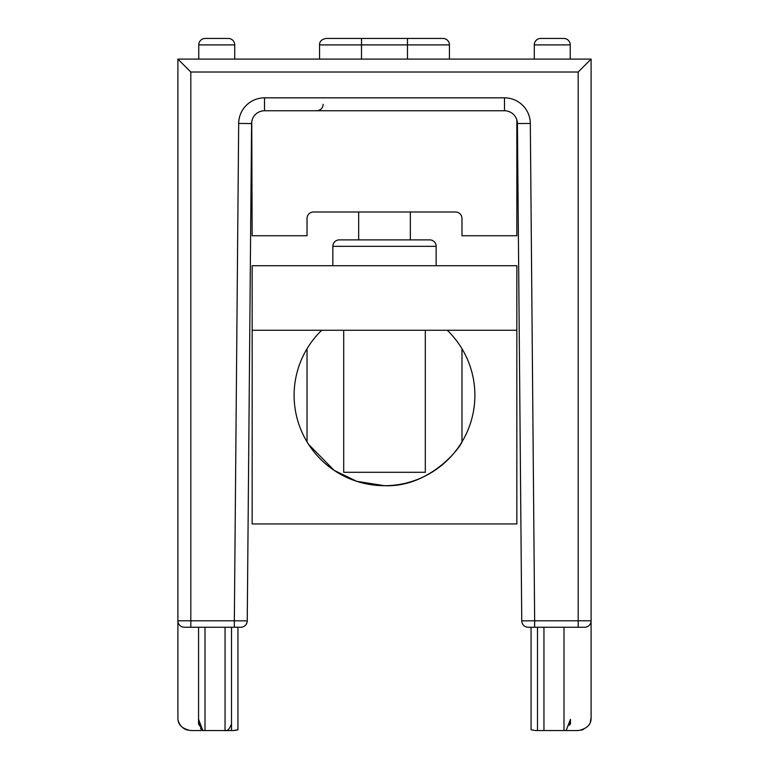 <?xml version="1.0" encoding="UTF-8"?>
<svg xmlns="http://www.w3.org/2000/svg" width="769" height="769" viewBox="0 0 769 769"><rect width="100%" height="100%" fill="white"/><g stroke="black" fill="none" stroke-linecap="round" stroke-linejoin="round"><path stroke-width="1.15" d="M425.305 330.266L425.305 472.301L343.695 472.301L343.695 330.266M429.708 239.88L339.292 239.88L429.708 239.88A6.45 6.45 0 0 1 436.148 246.33L436.148 265.709M339.292 239.88A6.45 6.45 0 0 0 332.852 246.33L332.852 265.709M410.329 239.88L410.329 211.994M358.671 239.88L358.671 211.994M307.456 442.569L308.042 443.511M308.59 444.367L334.102 470.34L356.778 481.336L384.5 485.691A90.386 90.386 0 0 1 321.73 330.266M447.27 330.266A90.386 90.386 0 0 1 384.5 485.691C430.121 487.661 460.929 446.674 461.977 441.867L461.977 348.751M252.155 523.949L252.155 265.709L516.845 265.709L516.845 523.949L252.155 523.949M252.155 330.266L516.845 330.266M307.023 348.751L307.023 441.867M228.268 38.45L205.217 38.45L228.268 38.45A6.45 6.45 0 0 1 234.718 44.9L234.718 59.107M563.783 38.45L540.732 38.45L563.783 38.45A6.45 6.45 0 0 1 570.233 44.9L570.233 59.107M540.732 38.45A6.45 6.45 0 0 0 534.282 44.9L534.282 59.107M205.217 38.45A6.45 6.45 0 0 0 198.767 44.9L198.767 59.107M449.432 44.9L319.548 44.9C319.481 41.468 321.625 39.315 325.989 38.45L442.992 38.45A6.45 6.45 0 0 1 449.432 44.9L449.432 59.107M407.474 59.107L407.474 38.45L442.992 38.45M236.708 730.146L233.497 730.55L237.938 729.762L237.938 627.254L240.803 627.254L184.349 627.254A6.45 6.45 0 0 1 177.899 620.804L177.899 59.107L591.101 59.107L591.101 620.804A6.45 6.45 0 0 1 584.651 627.254L528.197 627.254L531.062 627.254L531.062 729.762L535.503 730.55L537.502 730.55L537.502 627.254L537.502 730.55L563.994 730.55L563.994 627.254M534.657 627.254L534.657 620.804L521.747 620.862A6.45 6.45 0 0 0 528.197 627.254A6.45 6.45 0 0 1 521.747 620.862L517.412 123.559L530.322 123.444L534.657 620.804L591.101 620.804L591.101 717.64L590.332 722.014M569.435 725.359L570.435 719.313L566.147 730.55L578.182 730.55C587.026 728.801 591.332 724.494 591.101 717.64L591.101 620.804L591.101 717.64M583.469 729.416L581.306 730.166M570.435 719.313L570.435 724.1M233.497 730.55L231.498 730.55L231.498 627.254L231.498 724.1C229.335 729.243 227.191 731.386 225.048 730.55L225.048 627.254M251.742 121.713L252.155 235.747L307.023 235.747L307.023 218.434A6.45 6.45 0 0 1 313.473 211.994L455.527 211.994A6.45 6.45 0 0 1 461.977 218.434L461.977 235.747L516.845 235.747L516.845 119.897L517.412 123.559L516.845 119.897M251.098 180.484L250.982 193.394M504.493 97.846L504.493 110.755A12.91 12.91 0 0 1 517.412 123.559A12.91 12.91 0 0 0 504.493 110.755L264.507 110.755A12.91 12.91 0 0 0 251.588 123.559L247.253 620.862A6.45 6.45 0 0 1 240.803 627.254A6.45 6.45 0 0 0 247.253 620.862L234.343 620.804L238.678 123.444A25.829 25.829 0 0 1 264.507 97.846L504.493 97.846A25.829 25.829 0 0 1 530.322 123.444M252.155 119.897L251.761 121.589M566.147 730.55L563.994 730.55M578.182 627.254L578.182 72.026L591.101 59.107M231.498 724.1L231.498 627.254L231.498 730.55L190.818 730.55C181.974 728.801 177.668 724.494 177.899 717.64L177.899 620.804L234.343 620.804L234.343 627.254M202.853 730.55L190.818 730.55L202.853 730.55L198.565 719.313L198.565 627.254L198.565 719.313L199.555 725.35M578.182 72.026L190.818 72.026L177.899 59.107M535.503 730.55C529.697 729.685 529.697 729.685 535.503 730.55M181.407 726.484L180.917 725.936L181.407 726.484M180.677 725.628L179.888 724.523L180.677 725.628M179.61 724.062L178.648 721.956L179.61 724.062M178.619 721.88L178.437 721.312L178.619 721.88M187.732 730.175L184.964 729.147M184.454 728.877L183.166 728.041M198.565 627.254L198.565 724.1L198.565 627.254M200.498 728.714L202.228 729.916M202.583 730.079L198.565 724.1M436.148 246.33L332.852 246.33M570.233 44.9L534.282 44.9M234.718 44.9L198.767 44.9M264.507 97.846L264.507 110.755A12.91 12.91 0 0 0 251.588 123.559L238.678 123.444M190.818 72.026L190.818 627.254M543.952 627.254L543.952 730.55M205.006 627.254L205.006 730.55M361.507 38.45L361.507 59.107M584.651 627.254A6.45 6.45 0 0 0 591.101 620.804M177.899 620.804L177.899 717.64L177.899 620.804M325.989 38.45C321.625 39.315 319.481 41.468 319.548 44.9L319.548 59.107M323.163 104.315C322.778 108.227 320.635 110.38 316.713 110.755"/></g></svg>
